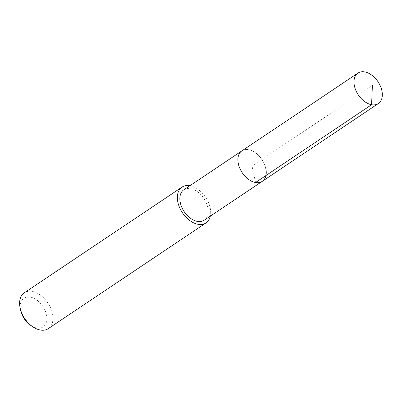 <?xml version="1.0" encoding="UTF-8"?>
<svg xmlns="http://www.w3.org/2000/svg" width="402" height="402" viewBox="0 0 402 402"><rect width="100%" height="100%" fill="white"/><g stroke="black" fill="none" stroke-linecap="round" stroke-linejoin="round"><path stroke-width="0.3" stroke-dasharray="2.01 1.51" d="M265.812 168.554A18.321 11.849 56.2 0 0 255.717 152.951A18.321 11.849 56.2 0 0 241.863 150.891A18.321 11.849 -123.8 0 1 255.717 152.951A18.321 11.849 -123.8 0 1 265.812 168.554A18.321 11.849 56.2 0 1 262.265 181.332M204.221 220.231A18.321 11.849 56.2 0 0 207.769 207.452A18.321 11.849 56.2 0 0 197.673 191.854A18.321 11.849 56.2 0 0 183.82 189.789M189.925 185.699A21.557 13.944 -123.8 0 1 210.196 207.884A21.557 13.944 -123.8 0 1 210.326 216.145M48.285 328.635A21.557 13.944 56.2 0 0 52.456 313.6A21.557 13.944 56.2 0 0 40.577 295.244A21.557 13.944 56.2 0 0 24.281 292.817M30.778 325.414A17.246 11.155 56.2 0 0 46.491 314.856A17.246 11.155 56.2 0 0 30.316 297.118A17.246 11.155 56.2 0 0 20.597 310.203M255.521 182.523L252.064 166.111L372.378 85.48"/><path stroke-width="0.6" d="M354.403 85.872A18.321 11.849 -123.8 0 1 357.951 73.094A18.321 11.849 -123.8 0 1 371.805 75.154A18.321 11.849 -123.8 0 1 381.9 90.757A18.321 11.849 -123.8 0 1 378.352 103.535A18.321 11.849 -123.8 0 1 364.498 101.47A18.321 11.849 -123.8 0 1 354.403 85.872M265.812 168.554A18.321 11.849 -123.8 0 1 262.265 181.332L204.221 220.231A18.321 11.849 56.2 0 1 190.367 218.17A18.321 11.849 56.2 0 1 180.272 202.568A18.321 11.849 56.2 0 1 183.82 189.789L241.863 150.891A18.321 11.849 56.2 0 0 238.316 163.669A18.321 11.849 56.2 0 0 248.411 179.272A18.321 11.849 56.2 0 0 262.265 181.332A18.321 11.849 -123.8 0 1 248.411 179.272A18.321 11.849 -123.8 0 1 238.316 163.669A18.321 11.849 -123.8 0 1 241.863 150.891L357.951 73.094M210.326 216.145A21.557 13.944 -123.8 0 1 206.025 222.919A21.557 13.944 -123.8 0 1 189.724 220.492A21.557 13.944 -123.8 0 1 177.85 202.141A21.557 13.944 -123.8 0 1 182.021 187.106A21.557 13.944 -123.8 0 1 189.925 185.699M182.021 187.106L24.281 292.817A21.557 13.944 56.2 0 0 20.1 307.821A21.557 13.944 56.2 0 0 20.105 307.852A21.557 13.944 56.2 0 0 32.818 326.796A21.557 13.944 56.2 0 0 48.285 328.635L206.025 222.919M20.597 310.203A17.246 11.155 56.2 0 0 20.602 310.233A17.246 11.155 56.2 0 0 20.613 310.259A17.246 11.155 56.2 0 0 30.778 325.414L32.818 326.796M372.378 85.48L371.609 104.721L255.521 182.523M262.265 181.332L378.352 103.535M20.602 310.233L20.1 307.821"/></g></svg>
